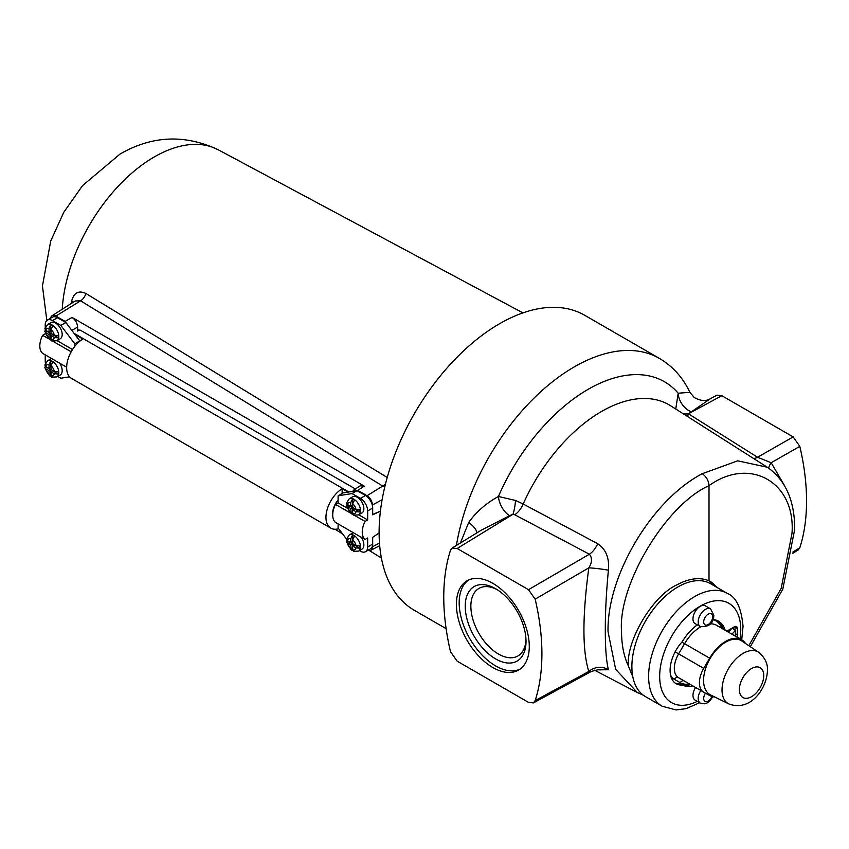 <?xml version="1.0" encoding="UTF-8"?>
<svg xmlns="http://www.w3.org/2000/svg" width="849" height="849" viewBox="0 0 849 849"><rect width="100%" height="100%" fill="white"/><g stroke="black" fill="none" stroke-linecap="round" stroke-linejoin="round"><path stroke-width="1.27" d="M709.011 580.822L709.011 485.639C665.807 504.741 617.626 585.184 621.553 631.667C621.574 644.794 623.835 656.192 628.324 665.86C626.329 639.966 652.998 595.542 676.971 584.823C689.101 578.339 699.788 577.002 709.011 580.822L717.999 588.007M710.231 581.395A67.029 38.704 -60 0 1 716.174 586.956M628.324 665.86L632.823 676.876M519.959 669.192A51.534 29.757 60 0 1 495.625 665.903A51.534 29.757 60 0 1 462.344 621.755A51.534 29.757 60 0 1 468.499 580.058M492.834 667.516A51.534 29.757 60 0 1 459.171 622.094A51.534 29.757 60 0 1 467.067 580.801A51.534 29.757 60 0 1 492.834 583.348A51.534 29.757 60 0 1 526.507 628.769A51.534 29.757 60 0 1 518.601 670.063A51.534 29.757 60 0 1 492.834 667.516M495.625 658.92A42.981 24.812 60 0 1 465.231 606.271A42.981 24.812 60 0 1 495.625 588.728L495.625 588.728A42.981 24.812 60 0 1 526.019 641.366A42.981 24.812 60 0 1 495.625 658.92M525.977 639.679A38.99 22.509 60 0 1 517.943 655.959A38.99 22.509 60 0 1 498.448 654.027A38.99 22.509 60 0 1 472.967 619.674A38.99 22.509 60 0 1 478.942 588.421A38.99 22.509 60 0 1 497.068 589.599M594.523 670.19L637.334 692.529L615.663 669.341L608.043 631.698C606.748 575.718 651.894 499.891 702.282 473.7L737.685 460.827L767.305 467.226L670.678 405.79A134.991 77.938 120 0 0 523.175 504.009L597.717 543.71C605.963 549.292 609.518 558.133 608.404 570.22C606.303 592.135 605.273 612.14 605.305 630.223C605.273 647.957 606.303 661.127 608.404 669.744L598.672 669.829M748.818 645.696L781.186 588.346L792.011 533.257C795.736 482.349 750.017 456.125 709.011 485.639C708.639 480.661 706.389 476.682 702.282 473.7M446.118 628.663L414.397 610.346A170.341 98.346 -60 0 1 379.11 532.365A170.341 98.346 -60 0 1 453.472 360.931A170.341 98.346 -60 0 1 584.738 315.297L659.461 358.437C672.79 366.322 682.925 377.614 689.887 392.312L678.181 393.214L675.762 409.027M460.423 542.978L468.701 522.422C476.331 511.82 486.244 503.17 498.427 496.485L515.576 500.464L523.175 504.009A15.526 8.575 -62.1 0 1 514.749 514.759L513.008 514.261L509.58 515.672L481.362 530.147L452.156 548.04L450.501 550.279A207.018 119.518 -120 0 0 450.501 651.703L457.155 661.169L528.513 702.378L533.374 702.908L535.167 700.584A207.018 119.518 -120 0 0 535.167 599.161L528.513 589.684L457.155 548.486L452.156 548.04M683.254 413.792A15.526 12.066 -30.9 0 0 688.645 413.696L710.507 398.659L716.938 395.167L721.799 395.698L688.645 413.696L689.388 414.408A15.526 9.35 -57.9 0 1 686.045 415.564M689.388 414.408L757.563 457.261L793.157 436.895L721.799 395.698M793.157 436.895L799.811 446.372L771.168 462.726L784.954 486.371M792.839 552.062L799.811 547.785A207.018 119.518 -120 0 0 799.811 446.372M799.811 547.785L798.166 550.025L792.616 553.431M535.167 700.584L588.824 671.474C582.308 650.95 582.308 616.406 588.824 567.843L535.167 599.161M608.404 570.22A15.526 1.337 -172.8 0 0 588.824 567.843C592.167 562.441 592.358 557.899 589.397 554.217L514.749 514.759M533.374 702.908L591.307 671.453L588.824 671.474A15.526 14.019 163.2 0 1 608.404 669.744M753.562 458.492A15.526 9.35 -57.8 0 0 757.563 457.261L771.168 462.726A15.526 9.254 141.8 0 0 768.632 468.107M468.701 522.422A15.526 5.89 -146.8 0 1 476.915 532.875M690.99 411.638A15.526 9.933 57 0 1 678.181 393.214A152.661 88.137 -60 0 0 498.427 496.485A15.526 7.938 -117.2 0 0 509.58 515.672M515.576 500.464A15.526 2.611 -83.7 0 1 513.008 514.261L457.155 548.486M597.717 543.71A15.526 8.575 -62.2 0 1 589.397 554.217L528.513 589.684M71.348 303.464L71.677 300.981A7.885 3.598 -171.8 0 1 73.247 302.255M71.677 300.981C73.937 292.65 78.66 290.146 85.855 293.457L387.229 477.478M70.276 328.34L65.129 321.41L55.875 316.072A7.556 4.362 -120 0 0 52.012 315.754A7.556 4.362 -120 0 0 50.6 318.216M380.426 511.098L372.679 514.515M372.393 505.537L372.393 504.975A7.556 4.362 -120 0 0 367.044 495.72L357.8 490.382L353.725 490.075L352.653 491.369M353.725 490.075L360.178 485.808L364.253 486.116L72.059 317.42C75.412 319.765 77.27 322.981 77.63 327.067L71.847 330.41M77.63 331.068L77.63 327.067M77.737 331.004L78.511 329.985L80.411 330.219L355.391 488.971M367.893 550.332A7.556 4.362 -120 0 0 370.726 550.343A7.556 4.362 -120 0 0 372.393 546.83L372.393 546.278M384.693 487.284L80.591 300.811L75.253 300.971L52.012 315.754M367.044 495.72L383.154 485.777A7.885 4.67 121.4 0 0 385.552 483.771M55.875 316.072L80.591 300.811A7.885 4.67 121.4 0 0 85.855 293.457M338.655 528.736A23.623 13.637 -60 0 1 330.855 528.152A23.623 13.637 -60 0 1 327.13 509.57A23.623 13.637 -60 0 1 342.136 488.727L348.016 492.123M330.855 528.152L71.549 378.442A23.623 13.637 -60 0 1 67.824 359.859A23.623 13.637 -60 0 1 82.82 339.016L74.914 334.453M338.104 499.997A14.2 8.193 120 0 0 332.702 514.844M342.136 488.727L342.136 493.481M352.781 514.292A9.222 5.327 60 0 1 352.409 514.027L351.274 513.868L346.498 505.611L350.733 508.668L351.274 513.868M346.891 504.094A9.222 5.327 60 0 0 346.933 504.55L346.498 505.611M354.362 515.152L352.685 513.613L352.685 509.803L355.996 511.703L359.838 511.989A9.222 5.327 60 0 0 359.838 509.74L355.996 509.453L352.685 507.543L352.685 503.733L354.362 500.263A9.222 5.327 60 0 0 353.386 499.615A9.222 5.327 60 0 0 352.409 499.127L350.733 502.597L350.733 506.418L347.432 504.508L346.933 502.29M352.781 550.481A9.222 5.327 60 0 1 352.409 550.216L351.274 550.056L346.498 541.8L350.733 544.856L351.274 550.056M346.891 540.282A9.222 5.327 60 0 0 346.933 540.739L346.498 541.8M354.362 551.341L352.685 549.802L352.685 545.992L355.996 547.892L359.838 548.178A9.222 5.327 60 0 0 359.838 545.928L355.996 545.642L352.685 543.731L352.685 539.922L354.362 536.451A9.222 5.327 60 0 0 353.386 535.793A9.222 5.327 60 0 0 352.409 535.316L350.733 538.786L350.733 542.607L347.432 540.696L346.933 538.478M357.291 497.281A9.318 5.381 -120 0 0 352.632 496.824L349.247 498.777A9.318 5.381 60 0 1 353.906 499.233A9.318 5.381 60 0 1 359.987 507.447A9.318 5.381 60 0 1 358.565 514.908L361.95 512.955A9.318 5.381 -120 0 0 363.372 505.495A9.318 5.381 -120 0 0 357.291 497.281M353.322 532.716A9.318 5.381 -120 0 0 352.632 533.013L349.247 534.966A9.318 5.381 60 0 1 353.906 535.422A9.318 5.381 60 0 1 359.987 543.636A9.318 5.381 60 0 1 358.565 551.097L361.95 549.144A9.318 5.381 -120 0 0 361.25 537.3M347.135 508.105L338.104 502.895L338.104 495.805L352.048 493.556L360.411 498.384L365.431 495.487L357.068 490.658L352.048 493.556M359.414 550.608L360.411 551.192A10.252 5.922 -120 0 0 365.537 551.691A10.252 5.922 -120 0 0 367.659 547L367.659 537.99L365.059 539.486A17.351 10.018 -60 0 1 365.059 521.456L367.659 519.959L358.734 514.802M367.659 519.959L367.659 510.939A10.252 5.922 -120 0 0 360.411 498.384M346.53 539.094L338.104 528.004L338.104 523.929M338.104 495.805L343.123 492.908L357.068 490.658M365.431 495.487A10.252 5.922 60 0 1 372.679 508.042L372.679 514.834L380.426 511.151M350.106 512.828L335.504 504.402L338.104 502.895M365.059 521.456L354.744 515.513M352.813 514.388L352.25 514.069M365.059 539.486L335.504 522.422A17.351 10.018 -60 0 1 335.504 504.402M379.11 532.949L372.679 537.311L372.679 544.103A10.252 5.922 60 0 1 370.557 548.794L365.537 551.691M352.685 509.803L354.362 508.838L359.838 511.989M346.933 504.55L352.409 507.702L352.409 514.027M352.409 507.702L350.733 508.668M352.409 499.127L352.409 505.452L350.733 506.418M352.685 545.992L354.362 545.026L359.838 548.178M346.933 540.739L352.409 543.891L352.409 550.216M352.409 543.891L350.733 544.856M352.409 535.316L352.409 541.641L350.733 542.607M50.717 361.143L50.717 367.458L49.051 368.434L49.051 364.614L50.717 361.143A9.222 5.327 60 0 1 51.693 361.621A9.222 5.327 60 0 1 52.67 362.268L51.004 365.739L51.004 369.559L54.304 371.459A6.208 3.587 -120 0 0 51.004 365.739M52.67 377.168L51.004 375.629L51.004 371.809L54.304 373.719L58.146 374.006A9.222 5.327 60 0 0 58.146 371.745L54.304 371.459M50.717 324.955L50.717 331.28L49.051 332.246L49.051 328.425L50.717 324.955A9.222 5.327 60 0 1 51.693 325.432A9.222 5.327 60 0 1 52.67 326.08L51.004 329.55L51.004 333.37L54.304 335.281A6.208 3.587 -120 0 0 51.004 329.55M52.67 340.98L51.004 339.441L51.004 335.62L54.304 337.531L58.146 337.817A9.222 5.327 60 0 0 58.146 335.567L54.304 335.281M51.63 358.533A9.318 5.381 -120 0 0 50.94 358.83L47.565 360.783A9.318 5.381 60 0 1 52.224 361.25A9.318 5.381 60 0 1 58.305 369.453A9.318 5.381 60 0 1 56.872 376.914L60.258 374.971A9.318 5.381 -120 0 0 59.568 363.117M56.872 340.725L60.258 338.783A9.318 5.381 -120 0 0 61.69 331.312A9.318 5.381 -120 0 0 55.599 323.108A9.318 5.381 -120 0 0 50.94 322.641L47.565 324.594A9.318 5.381 60 0 1 52.224 325.061A9.318 5.381 60 0 1 58.305 333.264A9.318 5.381 60 0 1 56.872 340.725L51.8 340.969M45.199 329.921A9.222 5.327 60 0 0 45.252 330.367L44.817 331.428L45.74 332.585L49.051 334.495L49.051 338.316L49.582 339.696L50.717 339.844A9.222 5.327 60 0 0 51.089 340.109M49.051 332.246L45.74 330.335L45.252 328.117M45.199 366.11A9.222 5.327 60 0 0 45.252 366.556L44.817 367.617L45.74 368.774L49.051 370.684L49.051 374.494L49.582 375.884L50.717 376.033A9.222 5.327 60 0 0 51.089 376.298M49.051 368.434L45.74 366.524L45.252 364.306M69.554 376.818L60.841 378.229L57.721 376.425M45.23 354.84L45.23 360.846A10.252 5.922 -120 0 0 45.453 363.043M52.479 320.604A10.252 5.922 -120 0 0 47.353 320.094L52.373 317.197A10.252 5.922 60 0 1 57.499 317.706L52.479 320.604L60.841 325.432L74.786 343.781L74.786 346.381M47.353 320.094A10.252 5.922 -120 0 0 45.23 324.785L45.23 327.353M45.23 333.286L45.443 333.933M57.053 340.629L72.526 349.565M45.23 333.806L42.62 335.302A17.351 10.018 120 0 0 42.62 353.333L66.657 367.214M42.62 335.302L48.414 338.655M50.558 339.887L51.12 340.216M53.062 341.33L71.189 351.794M57.499 317.706L65.861 322.535L60.841 325.432M65.861 322.535L79.806 340.884L74.786 343.781M45.252 366.556L50.717 369.718L50.717 376.033M50.717 369.718L49.051 370.684M51.004 371.809L52.67 370.843L58.146 374.006M45.252 330.367L50.717 333.53L50.717 339.844M50.717 333.53L49.051 334.495M51.004 335.62L52.67 334.655L58.146 337.817M703.566 680.378A31.19 18.009 -60 0 1 717.585 648.572A31.19 18.009 -60 0 1 741.814 641.006L758.603 652.265A29.832 17.224 -60 0 0 735.425 659.503A29.832 17.224 -60 0 0 722.021 689.929A29.832 17.224 -60 0 0 728.792 703.895L710.645 694.981A31.19 18.009 -60 0 1 703.566 680.378M732.071 628.143L728.368 632.123M700.701 626.817A32.135 18.551 120 0 0 684.57 643.691L709.658 658.177A32.135 18.551 -60 0 1 741.697 639.817A32.135 18.551 -60 0 1 745.528 643.5M714.667 696.955A32.135 18.551 -60 0 1 709.658 695.533L703.725 692.2A20.503 11.844 120 0 1 703.662 692.158A20.503 11.844 120 0 1 703.725 668.365L709.658 658.177M735.372 636.166L735.372 630.499L731.944 634.182M735.372 630.499L732.4 627.952M692.975 618.91A10.241 5.911 120 0 0 695.098 623.601L700.319 626.615A10.241 5.911 -60 0 1 698.196 621.924A10.241 5.911 -60 0 1 702.675 611.62A10.241 5.911 -60 0 1 710.571 608.871L705.339 605.857A10.241 5.911 120 0 0 697.443 608.595A10.241 5.911 120 0 0 692.975 618.91M695.564 687.488A10.241 5.911 120 0 0 692.975 695.405A10.241 5.911 120 0 0 695.098 700.096L700.319 703.121A10.241 5.911 -60 0 1 698.196 698.43A10.241 5.911 -60 0 1 700.796 690.513M690.672 684.665A36.666 21.172 -60 0 1 680.229 683.763L682.426 685.026A36.666 21.172 120 0 0 692.869 685.928M697.326 624.885A36.666 21.172 120 0 0 682.426 641.462A29.121 16.81 120 0 0 670.094 670.37A29.121 16.81 120 0 0 676.122 683.7A29.121 16.81 120 0 0 682.426 685.026M680.229 683.763A29.121 16.81 -60 0 1 675.072 682.989M662.103 706.209L645.378 696.551A65.15 37.621 -60 0 1 631.879 666.72A65.15 37.621 -60 0 1 660.32 601.156A65.15 37.621 -60 0 1 710.528 583.698L727.264 593.355A65.15 37.621 -60 0 0 677.056 610.813A65.15 37.621 -60 0 0 648.615 676.377A65.15 37.621 -60 0 0 662.103 706.209L676.027 709.934L685.992 708.671L699.661 702.739M725.364 630.383A4.723 2.727 -60 0 1 724.908 629.597A36.666 21.172 120 0 0 718.551 621.224A36.666 21.172 120 0 0 712.948 619.547M736.773 636.973A3.948 2.282 120 0 0 737.293 634.787L737.293 628.345A3.948 2.282 120 0 0 736.476 626.541A3.948 2.282 120 0 0 734.512 626.732L728.092 630.446A4.723 2.727 -60 0 1 726.16 630.849M735.054 626.488A3.948 2.282 -60 0 1 735.107 627.082L735.107 630.266M717.416 620.64A36.666 21.172 -60 0 1 722.722 628.334A4.723 2.727 120 0 0 723.168 629.12M456.412 545.429A170.341 98.346 -60 0 1 539.943 392.482A170.341 98.346 -60 0 1 659.461 358.437M46.822 320.466L42.45 285.996L50.728 241.01L63.792 212.261L82.565 185.591L119.921 154.147C152.003 135.553 184.795 134.1 218.299 149.806A130.47 75.328 120 0 0 154.285 156.938A130.47 75.328 120 0 0 62.242 309.248M382.124 499.743L372.393 504.975M379.482 543.02L372.393 546.83M65.129 321.41L72.059 317.42M364.253 486.116L357.8 490.382M348.854 491.985L74.075 333.339M347.432 506.768A6.208 3.587 -120 0 0 350.733 512.488M350.733 502.597A6.208 3.587 -120 0 0 347.432 504.508M347.432 542.957A6.208 3.587 -120 0 0 350.733 548.677M350.733 538.786A6.208 3.587 -120 0 0 347.432 540.696M355.996 545.642A6.208 3.587 -120 0 0 352.685 539.922M352.685 549.802A6.208 3.587 -120 0 0 355.996 547.892M355.996 509.453A6.208 3.587 -120 0 0 352.685 503.733M352.685 513.613A6.208 3.587 -120 0 0 355.996 511.703M367.659 547L372.679 544.103M372.679 508.042L367.659 510.939M51.004 375.629A6.208 3.587 -120 0 0 54.304 373.719M51.004 339.441A6.208 3.587 -120 0 0 54.304 337.531M45.74 332.585A6.208 3.587 -120 0 0 49.051 338.316M49.051 328.425A6.208 3.587 -120 0 0 45.74 330.335M45.74 368.774A6.208 3.587 -120 0 0 49.051 374.494M49.051 364.614A6.208 3.587 -120 0 0 45.74 366.524M675.146 651.852L678.638 653.879A20.503 11.844 120 0 0 674.318 668.29A20.503 11.844 120 0 0 678.563 677.672A20.503 11.844 120 0 0 678.638 677.714L703.598 692.126M763.739 675.581A17.235 9.955 120 0 0 751.556 668.545A17.235 9.955 120 0 0 739.373 689.653A17.235 9.955 120 0 0 751.556 696.689A17.235 9.955 120 0 0 763.739 675.581M689.59 684.039A35.69 20.599 -60 0 1 680.293 682.681L674.361 679.349A24.059 13.892 -60 0 1 670.508 674.849M712.927 619.59A35.69 20.599 -60 0 1 721.841 628.356M727.264 593.355C736.072 596.815 741.336 607.82 743.045 626.371L741.708 639.828L716.598 625.32A32.135 18.551 120 0 0 710.348 623.824M681.843 642.109L684.57 643.691L678.638 653.879L703.725 668.365M684.007 680.813A3.545 2.897 -60.7 0 0 680.293 682.681M674.361 679.349A3.545 2.897 119.3 0 1 678.595 677.693M703.694 621.924A6.367 3.672 120 0 0 708.193 624.524A6.367 3.672 120 0 0 712.693 616.735A6.367 3.672 120 0 0 708.193 614.135A6.367 3.672 120 0 0 703.694 621.924M705.508 693.198A6.367 3.672 120 0 0 703.694 698.43A6.367 3.672 120 0 0 706.909 701.55A6.367 3.672 120 0 0 711.961 696.498M697.284 701.359A57.329 33.1 -60 0 1 659.673 676.377A57.329 33.1 -60 0 1 700.213 606.165A57.329 33.1 -60 0 1 740.753 629.565A57.329 33.1 -60 0 1 740.02 638.851M722.722 628.334L724.908 629.597M735.107 627.082L737.293 628.345M735.372 633.672L737.293 634.787M767.294 467.226L767.294 467.226C785.59 480.014 794.728 500.719 794.717 529.33L782.778 589.195L750.336 646.715M637.323 692.529L643.287 695.182M591.307 671.453C597.919 669.628 600.848 669.161 600.073 670.073M710.507 398.659C705.986 401.481 700.531 401.078 694.164 397.438L689.887 392.312M335.079 529.256L342.614 533.936M369.517 550.651L381.403 558.026M218.299 149.806L522.931 312.888M370.726 550.343L379.694 545.674M349.247 498.777L346.509 503.054M349.247 534.966L346.509 539.242M358.565 551.097L353.481 551.33M358.565 514.908L353.481 515.141M56.872 376.914L51.8 377.158M47.565 324.594L44.817 328.881M49.582 339.696L44.817 331.428M47.565 360.783L44.817 365.07M49.582 375.884L44.817 367.617M728.792 703.895C750.24 712.12 766.902 688.857 767.432 670.423C767.867 663.6 764.928 657.551 758.603 652.265M678.563 677.672L703.662 692.158M700.319 626.615C709.159 627.082 713.669 623.262 713.829 615.143L710.571 608.871M700.319 703.121L704.766 703.8L707.355 702.823L710.326 700.351L712.672 696.679"/></g></svg>
